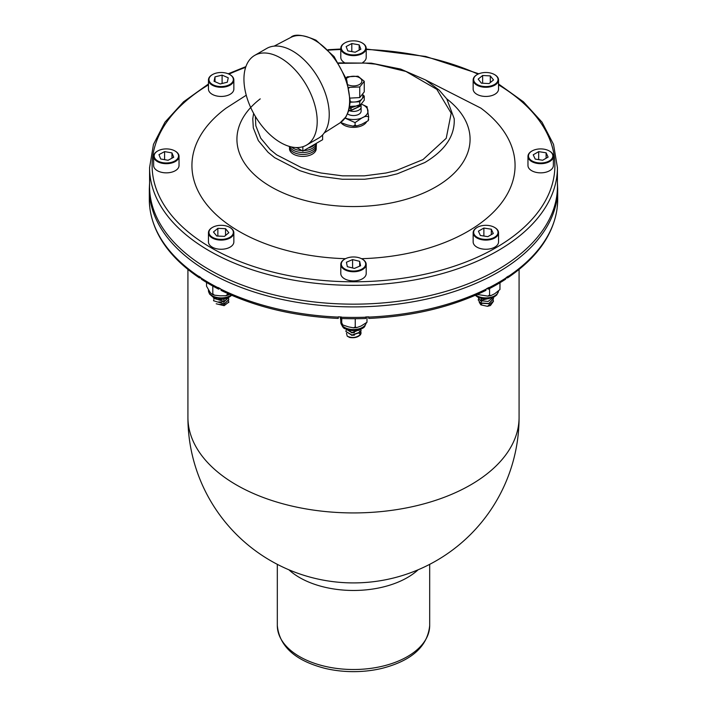 <?xml version="1.0" encoding="UTF-8"?>
<svg xmlns="http://www.w3.org/2000/svg" width="707" height="707" viewBox="0 0 707 707"><rect width="100%" height="100%" fill="white"/><g stroke="black" fill="none" stroke-linecap="round" stroke-linejoin="round"><path stroke-width="1.06" d="M306.476 145.138L318.503 138.192A51.805 29.915 -120 0 0 318.503 78.371A51.805 29.915 -120 0 0 266.698 48.456L254.67 55.402A51.805 29.915 -120 0 0 243.942 79.122A51.805 29.915 -120 0 0 266.548 131.255A51.805 29.915 -120 0 0 306.476 145.138A51.805 29.915 -120 0 0 306.476 85.317A51.805 29.915 -120 0 0 254.67 55.402M322.613 134.913L322.613 139.712L302.861 151.121L296.701 147.56M302.861 146.711L302.861 151.121M316.153 147.869A13.371 7.724 180 0 1 302.861 156.406A13.371 7.724 180 0 1 289.57 147.869M366.403 122.143A13.716 7.918 180 0 1 365.97 122.744A13.716 7.918 180 0 1 353.385 127.366A13.716 7.918 180 0 1 340.933 122.62M477.048 227.477A12.699 7.335 0 0 0 476.872 227.583A12.699 7.335 0 0 0 473.151 232.771L473.151 241.935A12.699 7.335 0 0 0 485.842 249.262A12.699 7.335 0 0 0 498.541 241.935L498.541 232.771A12.699 7.335 0 0 0 494.865 227.61A12.699 7.335 0 0 0 494.82 227.583A12.699 7.335 0 0 0 494.644 227.477M344.707 259.133A12.699 7.335 0 0 0 344.521 259.23A12.699 7.335 0 0 0 340.801 264.418L340.801 273.582A12.699 7.335 0 0 0 350.955 280.767A12.699 7.335 0 0 0 365.174 276.464A12.699 7.335 0 0 0 366.199 273.582L366.199 264.418A12.699 7.335 0 0 0 362.479 259.23A12.699 7.335 0 0 0 362.293 259.133M531.867 151.068A12.699 7.335 0 0 0 531.691 151.174A12.699 7.335 0 0 0 527.97 156.362L527.97 165.526A12.699 7.335 0 0 0 540.669 172.853A12.699 7.335 0 0 0 553.36 165.526L553.36 156.362A12.699 7.335 0 0 0 549.648 151.174A12.699 7.335 0 0 0 549.463 151.068M477.048 74.659A12.699 7.335 0 0 0 476.872 74.765A12.699 7.335 0 0 0 473.151 79.953L473.151 89.117A12.699 7.335 0 0 0 478.515 95.1A12.699 7.335 0 0 0 491.683 95.622A12.699 7.335 0 0 0 498.541 89.117L498.541 79.953A12.699 7.335 0 0 0 494.82 74.765A12.699 7.335 0 0 0 494.644 74.659M344.707 43.012A12.699 7.335 0 0 0 344.521 43.118A12.699 7.335 0 0 0 340.801 48.297L340.801 57.461A12.699 7.335 0 0 0 344.247 62.49M362.753 62.49A12.699 7.335 0 0 0 366.199 57.461L366.199 48.297A12.699 7.335 0 0 0 362.832 43.33A12.699 7.335 0 0 0 362.479 43.118A12.699 7.335 0 0 0 362.293 43.012M212.356 227.477A12.699 7.335 0 0 0 212.18 227.583A12.699 7.335 0 0 0 208.459 232.771L208.459 241.935A12.699 7.335 0 0 0 221.158 249.262A12.699 7.335 0 0 0 233.849 241.935L233.849 232.771A12.699 7.335 0 0 0 230.129 227.583A12.699 7.335 0 0 0 229.952 227.477M157.537 151.068A12.699 7.335 0 0 0 157.352 151.174A12.699 7.335 0 0 0 153.64 156.362L153.64 165.526A12.699 7.335 0 0 0 157.06 170.528A12.699 7.335 0 0 0 170.997 172.34A12.699 7.335 0 0 0 179.03 165.526L179.03 156.362A12.699 7.335 0 0 0 175.309 151.174A12.699 7.335 0 0 0 175.133 151.068M212.356 74.659A12.699 7.335 0 0 0 212.18 74.765A12.699 7.335 0 0 0 211.022 75.525A12.699 7.335 0 0 0 208.459 79.953L208.459 89.117A12.699 7.335 0 0 0 221.158 96.444A12.699 7.335 0 0 0 233.849 89.117L233.849 79.953A12.699 7.335 0 0 0 230.129 74.765A12.699 7.335 0 0 0 229.952 74.659M425.782 80.103L480.84 108.109A161.567 93.28 180 0 1 500.415 204.341A161.567 93.28 180 0 1 361.489 258.691M345.511 258.691A161.567 93.28 180 0 1 206.585 204.341A161.567 93.28 180 0 1 226.152 108.118L246.248 95.233M557.425 167.594A203.925 117.733 0 0 1 353.5 285.336A203.925 117.733 0 0 1 149.575 167.594L149.575 186.427A203.925 117.733 0 0 0 353.5 304.16A203.925 117.733 0 0 0 557.425 186.427L557.425 167.594L553.528 144.405L542.03 122.196L523.454 101.817L498.541 83.983M219.912 288.429L218.64 289.163L218.003 287.466A204.182 117.883 0 0 0 220.301 288.624L221.777 290.462M200.77 277.939L199.347 277.86L198.747 276.181A204.182 117.883 0 0 0 200.761 277.515L201.407 279.212A203.271 117.362 0 0 0 207.054 282.747A203.271 117.362 0 0 0 218.64 289.163M368.736 318.318L368.736 316.833A204.182 117.883 180 0 1 365.687 316.957L365.687 318.503A203.271 117.362 180 0 1 341.313 318.503L341.313 316.957A204.182 117.883 0 0 1 338.264 316.833L338.264 317.098A204.182 117.883 180 0 1 220.301 288.88M506.23 277.939L507.653 277.86L508.253 276.181A204.182 117.883 180 0 1 506.239 277.515L505.593 279.212A203.271 117.362 180 0 1 499.946 282.747A203.271 117.362 180 0 1 488.36 289.163L488.997 287.466A204.182 117.883 180 0 1 486.699 288.624L485.223 290.462M487.088 288.429L488.36 289.163M429.688 625.518A76.188 43.984 0 0 1 353.5 669.511A76.188 43.984 0 0 1 277.312 625.518C279.398 646.437 295.305 660.718 325.043 668.371A74.2 42.835 0 0 0 381.957 668.371C411.695 660.718 427.602 646.437 429.688 625.518L429.688 564.345M149.778 207.204L149.681 206.32A204.182 117.883 0 0 0 149.893 208.079L149.964 208.865M557.222 207.204L557.319 206.32A204.182 117.883 180 0 1 557.107 208.079L557.036 208.865M338.264 318.318L338.264 317.098M207.054 282.747L201.407 279.212M499.946 282.747L505.593 279.212M473.151 232.771A12.699 7.335 0 0 0 485.842 240.097A12.699 7.335 0 0 0 498.541 232.771M494.502 227.398A12.187 7.035 180 0 1 494.44 237.34A12.187 7.035 180 0 1 477.216 237.322A12.187 7.035 180 0 1 477.225 227.38A12.187 7.035 180 0 1 494.467 227.38A12.187 7.035 180 0 1 494.502 227.398M481.706 298.531L487.096 298.928M481.767 298.796L480.433 300.44L493.239 297.461M478.232 297.461L480.433 300.687L478.232 297.355M481.767 301.288L480.433 302.923L488.793 303.497L493.459 298.69L493.256 297.665M478.232 299.954L480.433 303.17L478.232 299.954L478.542 298.911M493.459 301.306L490.437 305.53L487.503 306.317L480.875 304.876L479.231 302.278M487.503 306.317L493.459 301.182L493.256 300.148M480.433 303.17L488.811 303.736L493.459 298.814M480.433 300.687L488.095 301.456L493.345 297.408M480.451 298.204L488.882 298.734M491.321 229.218L483.88 228.052L478.409 231.18L480.371 235.484L487.812 236.659L493.283 233.522L491.321 229.218L491.321 234.644M483.88 228.052L483.88 236.041M477.269 294.457L487.821 296.1L489.58 295.075L490.799 295.659L494.785 293.697L499.902 289.578M499.937 289.517L499.99 282.72M489.58 295.075L489.58 288.536M340.801 264.418A12.699 7.335 0 0 0 350.955 271.603A12.699 7.335 0 0 0 365.174 267.299A12.699 7.335 0 0 0 366.199 264.418M364.706 266.769A12.187 7.035 180 0 1 346.669 269.835A12.187 7.035 180 0 1 344.883 259.027A12.187 7.035 180 0 1 362.117 259.027A12.187 7.035 180 0 1 364.706 266.769M351.512 335.268L354.393 335.162M351.512 332.776L354.393 332.679M360.694 329.197L352.024 332.803L345.882 328.994M345.882 329.002L352.015 332.555L360.34 329.347M360.915 329.1L360.508 332.21L352.024 335.295L345.882 331.477L352.006 335.038L360.508 331.963L359.183 330.956M346.165 330.284L345.882 331.477M360.897 331.53L360.508 334.446L359.183 333.448M361.118 332.856L360.508 334.694C357.936 337.319 354.304 338.238 349.603 337.451L347.234 336.178L346.465 333.218M347.234 336.178C352.166 338.37 356.593 337.796 360.508 334.446L360.508 334.694M361.118 330.363L360.508 332.21M360.862 329.126L360.508 329.718M360.588 265.752L359.669 261.334L352.581 259.584L346.412 262.253L347.331 266.672L354.419 268.421L360.588 265.752M359.669 261.334L359.669 266.15M352.581 259.584L352.581 267.971M340.147 316.913L340.889 321.013L342.789 324.955L348.507 326.881L353.562 327.836L355.25 326.943L356.682 327.615L361.118 326.007L366.871 322.339M342.789 324.955L341.667 324.098L341.773 318.521M366.986 321.862L366.986 316.904M355.497 318.707L355.25 319.423L354.949 318.707M355.25 326.943L355.25 319.423M527.97 156.362A12.699 7.335 0 0 0 540.669 163.688A12.699 7.335 0 0 0 553.36 156.362M537.506 149.15A12.187 7.035 180 0 1 549.286 150.971A12.187 7.035 180 0 1 549.286 160.922A12.187 7.035 180 0 1 532.044 160.922A12.187 7.035 180 0 1 532.044 150.971A12.187 7.035 180 0 1 537.506 149.15M538.672 151.643L533.219 154.798L535.217 159.093L542.658 160.242L548.111 157.095L546.113 152.8L538.672 151.643L538.672 159.623M546.113 152.8L546.113 158.253M473.151 79.953A12.699 7.335 0 0 0 478.515 85.936A12.699 7.335 0 0 0 491.683 86.457A12.699 7.335 0 0 0 498.541 79.953M478.807 85.282A12.187 7.035 180 0 1 477.225 74.562A12.187 7.035 180 0 1 494.467 74.562A12.187 7.035 180 0 1 495.165 84.071A12.187 7.035 180 0 1 478.807 85.282M481.396 83.17L489.067 83.576L493.521 79.944L490.296 75.905L482.625 75.49L478.171 79.131L481.396 83.17M490.296 75.905L490.296 82.578M482.625 75.49L482.625 83.232M340.801 48.297A12.699 7.335 0 0 0 353.5 55.632A12.699 7.335 0 0 0 366.199 48.297M362.461 43.118A12.187 7.035 180 0 1 361.887 52.998A12.187 7.035 180 0 1 344.769 52.795A12.187 7.035 180 0 1 344.883 42.906A12.187 7.035 180 0 1 362.117 42.906A12.187 7.035 180 0 1 362.461 43.118L362.117 42.906M359.165 44.868L351.803 43.542L346.138 46.565L347.835 50.904L355.197 52.23L360.862 49.207L359.165 44.868L359.165 50.109M351.803 43.542L351.803 51.62M208.459 232.771A12.699 7.335 0 0 0 221.158 240.097A12.699 7.335 0 0 0 233.849 232.771M215.944 225.993A12.187 7.035 180 0 1 229.775 227.38A12.187 7.035 180 0 1 229.775 237.331A12.187 7.035 180 0 1 212.533 237.331A12.187 7.035 180 0 1 212.533 227.38A12.187 7.035 180 0 1 215.944 225.993M224.358 298.708L225.347 298.513M218.649 304.408L222.298 304.452M218.64 301.924L222.298 301.96M218.64 299.432L222.298 299.476M214.398 297.735L224.411 298.831L215.034 297.974M223.536 299.282L224.411 301.315L228.75 297.364M213.532 298.257L224.411 301.562L213.532 298.257L213.7 297.426M223.536 301.774L224.411 303.807L228.776 299.529L228.573 298.336M213.532 300.749L224.411 304.054L213.532 300.749L213.868 299.582M228.776 302.075L224.146 305.68L216.192 303.78M228.723 302.552L228.573 300.829M224.411 304.054L228.768 299.653M224.411 301.562L228.768 297.355M224.411 299.079L226.417 298.248M217.862 228.326L213.47 231.993L216.766 236.014L224.446 236.377L228.838 232.718L225.542 228.697L217.862 228.326L217.862 236.067M225.542 228.697L225.542 235.466M206.541 282.438L206.541 286.194L209.67 291.62C210.986 293.688 212.029 294.421 212.807 293.847L214.398 295.173L220.116 295.8L225.692 295.747L227.415 294.536L228.308 295.04L229.501 294.351M214.398 295.164L212.224 294.306L212.807 293.847L212.789 286.052M227.415 294.536L227.415 293.414M153.64 156.362A12.699 7.335 0 0 0 157.06 161.364A12.699 7.335 0 0 0 170.997 163.176A12.699 7.335 0 0 0 179.03 156.362M157.431 160.745A12.187 7.035 180 0 1 157.714 150.971A12.187 7.035 180 0 1 174.956 150.971A12.187 7.035 180 0 1 174.806 161.002A12.187 7.035 180 0 1 157.431 160.745M160.701 158.987L168.072 160.277L173.71 157.246L171.969 152.906L164.59 151.607L158.96 154.647L160.701 158.987M171.969 152.906L171.969 158.182M164.59 151.607L164.59 159.667M208.459 79.953A12.699 7.335 0 0 0 221.158 87.279A12.699 7.335 0 0 0 233.849 79.953M211.428 75.296A12.187 7.035 180 0 1 212.533 74.562A12.187 7.035 180 0 1 229.775 74.562A12.187 7.035 180 0 1 230.164 84.274A12.187 7.035 180 0 1 213.364 84.946A12.187 7.035 180 0 1 211.428 75.296M215.008 76.851L214.053 81.27L220.204 83.956L227.3 82.215L228.255 77.805L222.104 75.119L215.008 76.851L215.008 81.685M222.104 75.119L222.104 83.488M348.834 110.486A7.618 4.401 0 0 0 356.849 110.955A7.618 4.401 0 0 0 361.118 107.013L361.118 111.158A7.618 4.401 180 0 1 350.336 115.153A7.618 4.401 180 0 1 347.552 113.907M361.118 107.013A7.618 4.401 0 0 0 361.074 106.51M362.85 93.669L362.85 96.638A9.35 5.4 180 0 1 362.002 98.883A9.35 5.4 180 0 1 354.384 102.011A9.35 5.4 180 0 1 350.265 101.702M346.032 77.964L347.243 76.807L357.989 76.215L364.246 81.296L359.757 86.961L348.86 87.385M348.242 84.858A8.387 4.843 0 0 0 360.632 83.629A8.387 4.843 0 0 0 356.982 76.683A8.387 4.843 0 0 0 346.28 78.627M349.771 106.412L359.757 105.864L364.246 100.2L364.246 96.055L362.85 94.915M350.283 98.096L359.757 97.575L364.246 91.901L364.246 81.296M349.011 88.075L349.011 87.553M359.757 97.575L359.757 86.961M350.23 102.241L359.757 101.72L364.246 96.055M359.757 105.864L359.757 101.72M361.118 105.758L350.336 110.822L348.94 110.106M361.012 104.274L350.336 108.083L360.879 104.45M351.061 106.342L350.336 108.083L349.505 107.835M350.336 108.33L349.452 108.065M351.193 108.516L350.336 110.575L361.118 105.643L360.923 104.583M350.336 110.822L348.878 110.336M340.977 122.647L347.482 124.98L353.173 126.146L355.082 125.157L355.082 122.594L361.896 117.963C364.741 116.266 367.013 115.948 368.7 117L367.119 107.393M345.078 118.131L355.082 122.594M367.207 106.837L361.233 104.009M355.082 125.157L356.761 125.952L361.896 124.185L368.108 120.782L368.7 117M368.7 119.563L368.108 120.782M315.437 143.857A13.672 7.892 180 0 1 308.234 148.019M297.497 148.019A13.672 7.892 180 0 1 295.853 147.542M316.427 143.291A13.601 7.848 180 0 1 303.807 150.573M301.916 150.573A13.601 7.848 180 0 1 291.355 146.923M316.312 143.901A13.521 7.804 180 0 1 305.124 152.42A13.521 7.804 180 0 1 289.693 146.508M316.232 145.889A13.451 7.759 180 0 1 303.33 154.462A13.451 7.759 180 0 1 289.419 146.429M274.148 46.132L290.71 37.489A49.313 28.474 60 0 1 314.756 40.272A49.313 28.474 60 0 1 346.801 83.17A49.313 28.474 60 0 1 340.014 122.885L324.248 132.907M338.803 63.338L364.609 63.064L375.497 64.143L405.906 71.442L436.811 89.329L451.19 113.182L446.223 138.289L423.007 159.579L396.123 170.581L385.969 173.012L364.467 175.84L342.488 175.84L320.987 173.003L310.85 170.573L301.173 167.479L276.631 154.815L270.242 149.601L260.715 138.174L255.819 125.758L255.351 116.39M228.988 74.138A201.389 116.266 180 0 1 245.647 67.333M328.525 50.153A201.389 116.266 180 0 1 340.801 49.49M366.199 49.49A201.389 116.266 180 0 1 478.012 74.138M498.541 84.867A201.389 116.266 180 0 1 495.006 248.254A201.389 116.266 180 0 1 211.994 248.254A201.389 116.266 180 0 1 208.459 84.867M252.779 118.723L253.3 127.852L258.32 140.596L268.094 152.323L274.652 157.67L299.821 170.661L309.746 173.834L320.147 176.326L342.206 179.233L364.75 179.233L386.809 176.335L397.219 173.842L424.792 162.548C445.207 150.379 455.008 135.771 454.212 118.723L446.789 98.918L439.171 90.134L425.561 79.971L400.666 69.074L371.281 63.162L338.52 62.888M260.247 98.865A116.575 67.306 0 0 0 277.117 190.095A116.575 67.306 0 0 0 435.936 186.842A116.575 67.306 0 0 0 446.744 98.856M288.889 569.789A76.188 43.984 0 0 0 418.111 569.789M187.921 269.447L187.921 417.333A165.579 95.595 0 0 0 353.5 512.928A165.579 95.595 0 0 0 519.079 417.333L519.079 269.447M149.575 183.051L149.318 189.016A204.182 117.883 0 0 0 353.5 306.9A204.182 117.883 0 0 0 557.682 189.016L557.425 183.051M149.681 206.577A204.182 117.883 180 0 1 149.318 199.542L149.318 189.016M198.747 276.446A204.182 117.883 180 0 1 149.893 208.335M218.003 287.722A204.182 117.883 180 0 1 200.761 277.771M365.687 317.213A204.182 117.883 180 0 1 341.313 317.213M368.736 317.098A204.182 117.883 0 0 0 486.699 288.88M488.997 287.722A204.182 117.883 0 0 0 506.239 277.771M508.253 276.446A204.182 117.883 0 0 0 557.107 208.335M557.319 206.577A204.182 117.883 0 0 0 557.682 199.542L557.682 189.016M498.47 291.355A12.699 7.335 180 0 1 482.51 297.638A12.699 7.335 180 0 1 475.846 295.084M481.767 303.771L480.875 304.876M366.032 323.391A12.699 7.335 180 0 1 365.174 325.096A12.699 7.335 180 0 1 351.706 329.471A12.699 7.335 180 0 1 340.889 323.09A12.699 7.335 180 0 1 340.801 322.215C342.047 326.528 343.593 328.72 345.449 328.782C352.493 332.997 364.476 328.861 364.883 326.024L366.093 323.338M231.154 295.084A12.699 7.335 180 0 1 217.014 297.497A12.699 7.335 180 0 1 208.459 290.559L208.459 290.117M223.536 304.257L224.146 305.68M361.18 104.07A14.476 8.36 180 0 1 367.914 110.363A14.476 8.36 180 0 1 361.896 117.963A14.476 8.36 180 0 1 347.482 118.758A14.476 8.36 180 0 1 345.184 117.998M340.014 122.885L345.988 116.814L348.754 110.725L350.274 101.428L346.686 79.767L334.075 56.551L315.958 40.175C302.782 34.608 294.368 33.715 290.71 37.489M253.627 113.367L252.779 118.767M149.575 167.594L153.472 144.405L164.97 122.196L183.546 101.817L208.459 83.983M478.807 73.784L425.72 56.463L366.199 49.022M340.801 49.022L328.092 49.711M245.895 66.617L228.193 73.784M277.312 625.518L277.312 564.345M338.264 318.433C294.077 316.321 254.988 306.962 221.017 290.365M149.911 208.609C153.79 235.033 170.272 258.117 199.347 277.86M149.698 206.798L149.318 199.542M368.736 318.433C412.923 316.321 452.012 306.962 485.983 290.365M557.089 208.609C553.21 235.033 536.728 258.117 507.653 277.86M557.682 199.542L557.302 206.798M187.921 417.333A165.579 165.579 0 0 0 353.5 582.913A165.579 165.579 0 0 0 519.079 417.333M498.497 291.337L496.729 294.987L493.893 297.134L485.912 298.964L477.746 297.108L475.29 295.323M490.799 295.65L487.821 296.1M340.801 320.58L340.801 322.215M366.933 322.339L366.518 322.887M356.682 327.615L353.562 327.827M231.71 295.323L229.201 297.134L221.22 298.964L213.054 297.108L209.484 293.971L208.459 290.559M228.308 295.04L225.692 295.738M356.761 125.952L353.173 126.146"/></g></svg>

